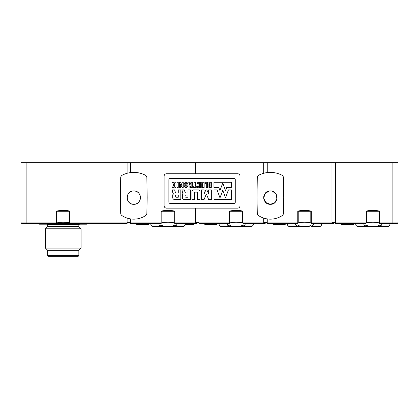 <?xml version="1.0" encoding="UTF-8"?>
<svg xmlns="http://www.w3.org/2000/svg" width="419" height="419" viewBox="0 0 419 419"><rect width="100%" height="100%" fill="white"/><g stroke="black" fill="none" stroke-linecap="round" stroke-linejoin="round"><path stroke-width="0.63" d="M219.153 223.605L219.153 225.087L220.635 226.574L219.153 225.087L227.334 225.087L227.334 223.605M220.635 226.574L251.814 226.574L253.296 225.087L251.814 226.574M229.366 226.574L229.334 225.998C230.204 225.228 230.953 225.417 231.576 226.574M240.867 226.574C241.496 225.417 242.245 225.228 243.114 225.998L245.11 225.087L245.11 223.605M229.334 225.998L227.334 225.087M243.114 225.998L243.078 226.574M245.11 225.087L253.296 225.087L253.296 223.605M267.254 218.922L267.254 222.117L242.512 222.117L242.512 222.903A29.691 29.691 0 0 0 229.937 222.903L229.937 222.117L229.471 222.117L229.471 211.611A0.592 0.592 0 0 1 229.937 211.029A29.691 29.691 0 0 1 242.512 211.029A0.592 0.592 -9.3 0 1 242.978 211.611L242.978 223.605L263.687 223.605L263.687 218.09M130.665 218.922L130.665 223.605L161.174 223.605L161.174 211.611A0.592 0.592 0 0 1 161.645 211.029A29.691 29.691 0 0 1 174.215 211.029A0.592 0.592 -7.8 0 1 174.686 211.611L174.686 223.605L196.883 223.605L196.883 222.714M208.432 223.605L208.432 224.495L208.667 223.605L210.532 223.605M198.957 223.605L229.471 223.605L229.471 222.117L198.957 222.117L198.957 223.605M208.667 224.495L210.532 224.495M208.432 224.495L204.802 224.495L204.802 223.605M213.465 223.605L213.465 224.495L216.922 224.495L216.922 223.605M210.359 223.605L210.359 224.495L213.748 224.495M212.218 223.605L212.218 224.495M213.816 223.605L213.816 224.495M208.159 223.605L208.159 224.495M229.471 223.484A0.592 0.592 0 0 1 229.937 222.903A29.691 29.691 0 0 1 242.512 222.903A0.592 0.592 0 0 1 242.978 223.484A0.592 0.592 0 0 0 242.512 222.903M195.395 222.714L198.957 222.714M159.042 223.605L159.042 225.087L161.037 225.998C161.912 225.228 162.661 225.417 163.284 226.574L172.576 226.574C173.199 225.417 173.948 225.228 174.823 225.998L176.818 225.087L176.818 223.605M150.856 223.605L150.856 225.087L152.343 226.574L163.284 226.574L161.074 226.574L161.037 225.998M174.823 225.998L174.786 226.574L172.576 226.574L183.517 226.574L185.004 225.087L183.517 226.574M161.074 226.574L163.284 226.574M172.576 226.574L174.786 226.574M159.042 225.087L150.856 225.087L152.343 226.574M176.818 225.087L185.004 225.087L185.004 223.605M174.686 223.013A29.691 29.691 0 0 0 161.174 223.013A29.691 29.691 0 0 1 174.686 223.013M127.104 222.714L130.665 222.714M70.02 223.605L56.507 223.605L56.507 211.611A0.592 0.592 0 0 1 56.974 211.029A29.691 29.691 0 0 1 69.549 211.029A0.592 0.592 0 0 1 70.02 211.611L70.02 223.605L127.104 223.605L127.104 218.09M193.882 223.605L193.882 224.495L185.004 224.495M133.781 190.944C125.161 190.525 125.166 204.723 133.781 204.304C142.402 204.718 142.408 190.53 133.781 190.944C142.408 190.525 142.397 204.723 133.781 204.304C125.161 204.718 125.161 190.53 133.781 190.944A6.683 6.683 0 0 0 127.104 197.621A6.683 6.683 0 0 0 133.781 204.304A6.683 6.683 0 0 0 140.465 197.621A6.683 6.683 0 0 0 133.781 190.944M145.623 224.495L145.623 223.605L148.63 223.605L148.63 224.495L136.709 224.495L136.709 223.605M143.56 223.605L143.56 224.495M174.686 211.726L161.174 211.726M127.104 173.283L127.104 162.734L20.95 162.734L20.95 222.117A1.482 1.482 0 0 0 22.432 223.605L56.507 223.605M39.506 223.605L39.506 224.196L87.016 224.196L87.016 223.605M78.851 224.794L78.851 226.574L47.672 226.574L47.672 224.794L78.851 224.794L79.448 224.196M47.672 255.674L78.851 255.674L78.259 256.266L48.269 256.266L47.672 255.674L47.672 250.326L45.446 248.1L45.446 228.8L81.077 228.8L78.851 226.574M45.446 248.1L81.077 248.1L81.077 228.8M47.672 250.326L78.851 250.326L81.077 248.1M195.395 223.605L195.395 222.117L56.974 222.117L56.974 222.903A29.691 29.691 0 0 1 69.549 222.903C65.369 222.007 61.179 222.007 56.974 222.903L56.507 223.484A0.592 0.592 0 0 1 56.974 222.903A29.691 29.691 0 0 1 69.549 222.903A0.592 0.592 0 0 1 70.02 223.484L69.549 222.903A0.592 0.592 0 0 1 70.02 223.484M265.175 222.714L265.175 223.605L263.687 223.605M271.695 191.074L270.37 190.944C261.739 190.525 261.765 204.734 270.37 204.304L274.618 202.78L276.917 198.941L276.257 194.463L272.947 191.462M287.444 223.605L287.444 225.087L288.927 226.574L299.873 226.574L297.663 226.574L297.626 225.998C298.501 225.228 299.245 225.417 299.873 226.574L309.164 226.574C309.788 225.417 310.537 225.228 311.406 225.998L313.407 225.087L313.407 223.605M311.406 225.998L311.375 226.574L320.106 226.574L321.593 225.087L320.106 226.574M392.111 162.734L392.111 222.117L379.095 222.117L379.095 222.903A0.592 0.592 0 0 1 379.567 223.484A0.592 0.592 0 0 0 379.095 222.903A29.691 29.691 0 0 0 366.525 222.903L366.525 222.117L310.804 222.117L310.804 222.903A0.592 0.592 0 0 1 311.27 223.484A0.592 0.592 0 0 0 310.804 222.903A29.691 29.691 0 0 0 298.228 222.903L298.228 222.117L297.762 222.117L297.762 211.611A0.592 0.592 0 0 1 298.228 211.029A29.691 29.691 0 0 1 310.804 211.029A0.592 0.592 -5.8 0 1 311.27 211.611L311.27 223.605L331.984 223.605L331.984 162.734L335.546 162.734L335.546 223.605L366.054 223.605L366.054 211.611A0.592 0.592 0 0 1 366.525 211.029A29.691 29.691 0 0 1 379.095 211.029A0.592 0.592 -6.6 0 1 379.567 211.611L379.567 223.605L396.568 223.605A1.482 1.482 0 0 0 398.05 222.117L398.05 162.734L335.546 162.734M295.631 223.605L295.631 225.087L297.626 225.998M295.631 225.087L287.444 225.087L288.927 226.574M313.407 225.087L321.593 225.087L321.593 223.605M263.687 222.714L267.254 222.714M267.254 222.117L267.254 223.605L297.762 223.605L297.762 222.117L267.254 222.117M276.781 223.605L276.781 224.495L277.451 224.495L277.451 223.605L278.771 223.605L278.771 224.495L285.219 224.495L285.219 223.605M277.451 224.495L278.771 224.495M276.781 224.495L273.094 224.495L273.293 223.605M279.044 223.605L279.044 224.495M276.545 223.605L276.545 224.495M297.762 223.484A0.592 0.592 0 0 1 298.228 222.903A29.691 29.691 0 0 1 310.804 222.903A0.592 0.592 0 0 1 311.27 223.484M333.466 222.714L333.466 223.605L331.984 223.605M355.736 223.605L355.736 225.087L357.224 226.574L355.736 225.087L363.922 225.087L363.922 223.605M357.224 226.574L388.397 226.574L389.885 225.087L388.397 226.574M365.955 226.574L365.918 225.998C366.793 225.228 367.542 225.417 368.165 226.574M365.918 225.998L363.922 225.087M377.456 226.574C378.079 225.417 378.828 225.228 379.703 225.998L381.699 225.087L381.699 223.605M379.703 225.998L379.666 226.574M381.699 225.087L389.885 225.087L389.885 223.605M341.789 223.605L341.789 224.495L353.51 224.495L353.51 223.605M351.394 223.605L351.394 224.495M366.054 223.484A0.592 0.592 0 0 1 366.525 222.903A29.691 29.691 0 0 1 379.095 222.903A0.592 0.592 0 0 1 379.567 223.484M331.984 222.714L335.546 222.714M273.094 223.605L273.094 224.495M342.229 224.495L341.38 224.495L341.38 223.605M122.317 175.142A25.24 25.24 0 0 1 145.252 175.142A2.97 2.97 0 0 1 146.87 177.745L147.148 197.621L146.875 213.229A2.97 2.97 0 0 1 145.524 215.665A21.526 21.526 0 0 1 122.039 215.665A2.97 2.97 0 0 1 120.693 213.229L120.421 197.621L120.693 177.745A2.97 2.97 0 0 1 122.317 175.142M127.104 162.734L130.665 162.734L130.665 172.576M270.37 190.944A6.683 6.683 0 0 0 263.687 197.621A6.683 6.683 0 0 0 270.37 204.304A6.683 6.683 0 0 0 277.053 197.621A6.683 6.683 0 0 0 270.37 190.944C278.996 190.525 278.986 204.723 270.37 204.304L265.876 202.566L263.724 198.287L265.012 193.636L269.05 191.074M257.282 177.745A2.97 2.97 0 0 1 258.9 175.142A25.24 25.24 0 0 1 281.84 175.142A2.97 2.97 0 0 1 283.459 177.745L283.736 197.621L283.464 213.229A2.97 2.97 0 0 1 282.113 215.665A21.526 21.526 0 0 1 258.628 215.665A2.97 2.97 0 0 1 257.282 213.229L257.009 197.621L257.282 177.745M263.687 173.283L263.687 162.734L267.254 162.734L267.254 172.576M198.957 208.143L198.957 222.117L195.395 222.117L195.395 208.143M237.646 208.143L166.505 208.143A2.378 2.378 0 0 1 164.128 205.766L164.128 176.116A2.378 2.378 0 0 1 166.505 173.744L237.646 173.744A2.378 2.378 0 0 1 240.024 176.116L240.024 205.766A2.378 2.378 0 0 1 237.646 208.143M234.085 203.393L170.067 203.393A1.189 1.189 0 0 1 168.878 202.204L168.878 179.678A1.189 1.189 0 0 1 170.067 178.494L234.085 178.494A1.189 1.189 0 0 1 235.274 179.678L235.274 202.204A1.189 1.189 0 0 1 234.085 203.393M184.915 182.757L186.031 182.296C188.545 182.155 188.545 187.633 186.031 187.492L184.439 186.403M186.031 187.492C183.512 187.633 183.512 182.155 186.031 182.296C188.545 182.155 188.545 187.633 186.031 187.492M186.031 186.497C187.204 185.428 187.204 184.36 186.031 183.292C184.852 184.36 184.852 185.428 186.031 186.497C187.204 185.428 187.204 184.36 186.031 183.292M214.046 199.591L214.046 189.896L217.084 189.896L219.991 197.894L222.761 190.268L225.527 197.894L228.434 189.896L231.471 189.896L231.471 199.591L214.046 199.591M226.747 187.393L225.558 190.666L222.761 182.956L219.959 190.666L218.776 187.393L213.957 187.393L213.957 182.291L231.382 182.291L231.382 187.393L226.747 187.393M208.667 199.591L206.358 193.929L204.048 199.591L201.382 199.591L201.382 189.896L204.048 189.896L204.048 194.002L205.891 189.896L206.829 189.896L208.667 194.002L208.667 189.896L211.338 189.896L211.338 199.591L208.667 199.591M182.396 197.627L182.396 195.296A1.304 1.304 0 0 1 183.512 194.002A1.933 1.933 0 0 1 182.454 192.593A15.891 15.891 0 0 1 182.275 191.158A1.975 1.975 0 0 0 181.673 189.896L184.344 189.896L184.994 192.085A1.43 1.43 0 0 0 186.026 193.07L188.005 193.07L188.005 189.896L190.53 189.896L190.53 199.591L184.522 199.591A2.132 2.132 0 0 1 182.396 197.627M185.009 195.924A0.906 0.906 0 0 1 185.91 195.065L188.005 195.065L188.005 197.229L185.91 197.229A0.906 0.906 0 0 1 185.009 196.385L185.009 195.924M172.68 197.627L172.68 195.296A1.304 1.304 0 0 1 173.796 194.002A1.933 1.933 0 0 1 172.738 192.593A15.891 15.891 0 0 1 172.56 191.158A1.975 1.975 0 0 0 171.958 189.896L174.629 189.896L175.278 192.085A1.43 1.43 0 0 0 176.31 193.07L178.29 193.07L178.29 189.896L180.814 189.896L180.814 199.591L174.807 199.591A2.132 2.132 0 0 1 172.68 197.627M176.195 195.065L178.29 195.065L178.29 197.229L176.195 197.229A0.906 0.906 0 0 1 175.294 196.385L175.294 195.924A0.906 0.906 0 0 1 176.195 195.065M197.469 199.591L197.469 193.044A0.911 0.911 0 0 0 196.605 192.132L195.175 192.132A0.938 0.938 0 0 0 194.458 193.044L194.458 199.591L191.933 199.591L191.933 191.672A1.786 1.786 0 0 1 193.52 189.896L198.266 189.896A1.776 1.776 0 0 1 199.994 191.672L199.994 199.591L197.469 199.591M182.019 187.393L180.526 184.061L180.73 187.393L179.479 187.393L179.479 182.291L180.699 182.291L182.076 185.675L181.987 182.291L183.239 182.291L183.239 187.393L182.019 187.393M190.504 187.393A1.587 1.587 0 0 1 189.781 184.391L188.723 182.291L189.985 182.291L191.148 184.601L191.148 182.291L192.331 182.291L192.331 187.393L190.504 187.393M190.849 184.795L191.148 184.795L191.148 186.712L190.849 186.712A0.953 0.953 0 0 1 189.907 185.916A0.953 0.953 0 0 1 190.849 184.795M199.376 185.135L198.266 187.393L197.03 187.393L198.266 184.941L196.93 182.291L198.166 182.291L199.376 184.748L199.376 182.291L200.512 182.291L200.512 187.393L199.376 187.393L199.376 185.135M174.854 185.135L173.744 187.393L172.508 187.393L173.744 184.941L172.408 182.291L173.649 182.291L174.854 184.748L174.854 182.291L175.99 182.291L175.99 187.393L174.854 187.393L174.854 185.135M208.913 187.393L208.913 186.35L210.102 186.35L210.102 185.476L208.913 185.476L208.913 184.433L210.102 184.433L210.102 183.36L208.913 183.36L208.913 182.291L211.338 182.291L211.338 187.393L208.913 187.393M201.722 187.393L201.722 186.35L202.906 186.35L202.906 185.476L201.722 185.476L201.722 184.433L202.906 184.433L202.906 183.36L201.722 183.36L201.722 182.291L204.147 182.291L204.147 187.393L201.722 187.393M193.175 186.256L194.086 186.256L194.086 182.291L195.348 182.291L195.348 186.256L196.26 186.256L196.26 187.393L193.175 187.393L193.175 186.256M206.295 183.36L205.137 183.36L205.137 182.291L207.557 182.291L207.557 187.393L206.295 187.393L206.295 183.36M176.959 182.291L178.269 182.291L178.269 187.393L176.959 187.393L176.959 182.291M195.395 173.744L195.395 162.734L198.957 162.734L198.957 173.744M331.984 162.734L267.254 162.734M263.687 162.734L198.957 162.734M195.395 162.734L130.665 162.734M242.978 211.726L242.512 211.726L242.512 222.117L229.937 222.117L229.937 211.029M229.471 211.726L242.512 211.726L242.512 211.029M70.02 211.726L69.549 211.726L69.549 222.903M56.507 211.726L56.974 211.726L56.974 222.117L26.889 222.117L26.889 162.734M69.549 211.029L69.549 211.726L56.974 211.726L56.974 211.029M311.27 211.726L310.804 211.726L310.804 222.117L298.228 222.117L298.228 211.029M297.762 211.726L310.804 211.726L310.804 211.029M379.567 211.726L379.095 211.726L379.095 222.117L366.525 222.117L366.525 211.029M366.054 211.726L379.095 211.726L379.095 211.029M396.568 223.605A1.482 1.482 0 0 0 398.05 222.117L392.111 222.117L392.111 223.605M161.645 211.726L161.645 211.029M174.215 211.726L174.215 211.029M26.889 223.605L26.889 222.117L20.95 222.117M78.851 255.674L78.851 250.326M47.672 226.574L45.446 228.8M47.672 224.794L47.08 224.196"/></g></svg>
